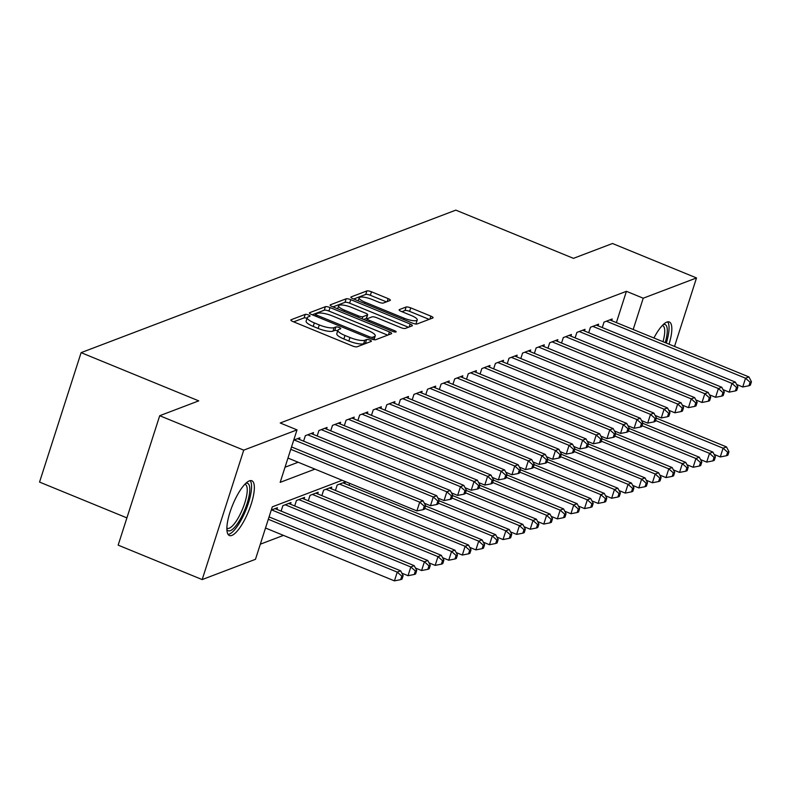 <?xml version="1.0" encoding="UTF-8"?>
<svg xmlns="http://www.w3.org/2000/svg" width="791" height="791" viewBox="0 0 791 791"><rect width="100%" height="100%" fill="white"/><g stroke="black" fill="none" stroke-linecap="round" stroke-linejoin="round"><path stroke-width="1.19" d="M308.49 314.966A2.61 0.653 17.8 0 0 305.247 314.373L291.088 319.752A3.728 0.929 17.8 0 0 290.841 319.969A3.728 0.929 17.8 0 0 293.056 321.611L352.44 345.954A3.728 0.929 17.8 0 0 357.067 346.794L371.226 341.415A2.61 0.653 17.8 0 0 371.404 341.267A2.61 0.653 17.8 0 0 369.852 340.11A2.61 0.653 17.8 0 0 366.609 339.517L364.78 340.219A11.924 2.986 17.8 0 1 349.958 337.51L345.005 335.483A11.924 2.986 17.8 0 1 337.925 330.223A11.924 2.986 17.8 0 1 338.716 329.531L340.545 328.838A2.61 0.653 17.8 0 0 340.723 328.69A2.61 0.653 17.8 0 0 339.171 327.533A2.61 0.653 17.8 0 0 335.928 326.95L334.099 327.642A11.924 2.986 17.8 0 1 319.277 324.933L314.324 322.906A11.924 2.986 17.8 0 1 307.244 317.646A11.924 2.986 17.8 0 1 308.035 316.964L309.864 316.262A2.61 0.653 17.8 0 0 310.042 316.113A2.61 0.653 17.8 0 0 308.49 314.966M307.017 318.328A2.61 0.653 17.8 0 0 304.12 317.863L293.639 321.858M366.895 343.057A2.61 0.653 17.8 0 0 365.482 343.017L363.652 343.719L364.78 340.219M337.698 330.905A2.61 0.653 17.8 0 0 334.801 330.44L332.971 331.142L334.099 327.642M653.92 337.994A29.603 8.572 -67.7 0 1 666.853 322.085A29.603 8.572 -67.7 0 1 669.315 321.977A29.603 8.572 -67.7 0 1 669.038 344.194M231.842 535.438A29.603 8.572 -67.7 0 1 229.38 535.537A29.603 8.572 -67.7 0 1 231.269 508.544A29.603 8.572 -67.7 0 1 249.363 480.869A29.603 8.572 -67.7 0 1 251.835 480.76A29.603 8.572 -67.7 0 1 249.946 507.763A29.603 8.572 -67.7 0 1 231.842 535.438M390.111 300.471A3.728 0.929 17.8 0 0 390.358 300.264A3.728 0.929 17.8 0 0 388.144 298.612L371.483 291.79A3.728 0.929 17.8 0 0 366.846 290.94L351.125 296.922A3.728 0.929 17.8 0 0 350.878 297.139A3.728 0.929 17.8 0 0 353.093 298.78L412.477 323.124A3.728 0.929 17.8 0 0 417.104 323.964L432.825 317.982A3.728 0.929 17.8 0 0 433.072 317.774A3.728 0.929 17.8 0 0 430.868 316.123L410.737 307.877A3.728 0.929 17.8 0 0 406.109 307.027L399.376 309.588A3.728 0.929 17.8 0 0 399.129 309.805A3.728 0.929 17.8 0 0 401.344 311.446L411.32 315.54A9.967 2.492 17.8 0 1 417.243 319.94A9.967 2.492 17.8 0 1 404.191 318.249L365.096 302.231A9.967 2.492 17.8 0 1 359.173 297.831A9.967 2.492 17.8 0 1 372.225 299.522L378.741 302.192A3.728 0.929 17.8 0 0 383.378 303.032L390.111 300.471M342.167 480.275L272.312 506.843L255.463 559.316L202.18 579.576L118.156 545.137L159.713 415.71L198.739 400.869L81.107 352.648L455.824 210.129L573.455 258.35L612.491 243.499L696.515 277.938L674.525 346.438M159.713 415.71L243.737 450.148L297.02 429.879L280.172 482.352L314.956 469.122M616.377 322.609L626.423 291.315L280.222 422.997L297.02 429.879M626.423 291.315L643.231 298.207L696.515 277.938M330.035 307.551A3.728 0.929 17.8 0 0 325.408 306.7L309.676 312.682A3.728 0.929 17.8 0 0 309.429 312.9A3.728 0.929 17.8 0 0 311.644 314.541L371.028 338.884A3.728 0.929 17.8 0 0 375.656 339.725L391.387 333.743A3.728 0.929 17.8 0 0 391.634 333.535A3.728 0.929 17.8 0 0 389.419 331.884L330.035 307.551L328.908 311.051A3.728 0.929 17.8 0 0 324.28 310.201L312.227 314.788M330.401 304.802L346.122 298.82A3.728 0.929 17.8 0 1 350.759 299.67L410.143 324.003A3.728 0.929 17.8 0 1 412.358 325.655A3.728 0.929 17.8 0 1 412.111 325.862L405.378 328.423A3.728 0.929 17.8 0 1 400.74 327.583L376.664 317.705A3.728 0.929 17.8 0 0 372.027 316.865L367.568 318.565A3.728 0.929 17.8 0 0 367.321 318.773A3.728 0.929 17.8 0 0 369.535 320.424L394.61 330.697A2.61 0.653 17.8 0 1 396.153 331.844A2.61 0.653 17.8 0 1 392.741 331.409L332.368 306.661A3.728 0.929 17.8 0 1 330.154 305.019A3.728 0.929 17.8 0 1 330.401 304.802L330.233 305.336M299.374 439.43L299.908 437.769L293.738 440.112M312.949 434.269L313.483 432.608L305.336 435.703L303.586 441.16M326.525 429.098L327.059 427.447L318.911 430.541L317.161 435.989M340.1 423.936L340.634 422.275L332.487 425.38L330.737 430.828M353.686 418.775L354.21 417.114L346.072 420.209L344.322 425.667M367.261 413.614L367.795 411.953L359.648 415.048L357.898 420.505M380.837 408.443L381.371 406.792L373.223 409.886L371.473 415.334M394.412 403.281L394.946 401.62L386.799 404.725L385.049 410.173M407.988 398.12L408.522 396.459L400.375 399.554L398.624 405.012M421.563 392.959L422.097 391.298L413.95 394.393L412.2 399.851M435.139 387.788L435.673 386.137L427.526 389.231L425.776 394.679M448.715 382.626L449.248 380.965L441.101 384.07L439.351 389.518M462.29 377.465L462.824 375.804L454.677 378.909L452.927 384.357M475.875 372.304L476.4 370.643L468.262 373.738L466.512 379.196M489.451 367.133L489.985 365.482L481.838 368.576L480.088 374.024M503.027 361.971L503.56 360.31L495.413 363.415L493.663 368.863M516.602 356.81L517.136 355.149L508.989 358.254L507.239 363.702M530.178 351.649L530.712 349.988L522.564 353.083L520.814 358.541M543.753 346.478L544.287 344.827L536.14 347.921L534.39 353.369M557.329 341.317L557.863 339.655L549.715 342.76L547.965 348.208M570.904 336.155L571.438 334.494L563.291 337.599L561.541 343.047M584.49 330.994L585.014 329.333L576.876 332.428L575.116 337.886M598.065 325.833L598.599 324.172L590.452 327.266L588.702 332.714M285.037 467.224L298.158 462.241M602.277 327.553L604.027 322.105L612.175 319L611.641 320.662M260.328 544.188L283.465 535.388M276.909 509.394L277.443 507.733L271.273 510.076M281.121 511.115L282.871 505.667L291.019 502.572L290.485 504.233M294.697 505.953L296.447 500.505L304.594 497.401L304.06 499.062M308.282 500.792L310.032 495.344L318.17 492.239L317.646 493.9M321.858 495.631L323.608 490.173L331.755 487.078L331.221 488.739M335.433 490.46L337.184 485.012L345.331 481.917L344.797 483.578M349.009 485.298L349.642 483.341M81.107 352.648L39.55 482.085L126.906 517.887M202.18 579.576L243.737 450.148M633.186 329.491L643.231 298.207M307.244 317.646L306.117 321.146A11.924 2.986 17.8 0 0 313.206 326.406L314.324 322.906M332.971 331.142A11.924 2.986 17.8 0 1 318.15 328.433L313.206 326.406M337.925 330.223L336.798 333.713A11.924 2.986 17.8 0 0 343.887 338.983L345.005 335.483M363.652 343.719A11.924 2.986 17.8 0 1 348.831 341.01L343.887 338.983M387.709 335.147L328.908 311.051M315.757 314.017A2.61 0.653 17.8 0 0 315.589 314.165A2.61 0.653 17.8 0 0 317.142 315.322L369.268 336.689A2.61 0.653 17.8 0 0 372.502 337.273L374.44 336.541A11.924 2.986 17.8 0 0 375.231 335.859A11.924 2.986 17.8 0 0 368.141 330.589L332.517 315.995A11.924 2.986 17.8 0 0 317.695 313.285L315.757 314.017M373.876 339.715A11.924 2.986 17.8 0 0 374.103 339.359L375.231 335.859M332.952 306.898L345.005 302.32L346.122 298.82M408.433 327.266L349.632 303.171A3.728 0.929 17.8 0 0 345.005 302.32M351.669 307.462A9.967 2.492 17.8 0 0 338.617 305.781A9.967 2.492 17.8 0 0 344.54 310.181L358.313 315.827A3.728 0.929 17.8 0 0 362.95 316.667L367.41 314.966A3.728 0.929 17.8 0 0 367.657 314.759A3.728 0.929 17.8 0 0 365.442 313.107L351.669 307.462M366.46 317.942A3.728 0.929 17.8 0 1 366.54 318.259A3.728 0.929 17.8 0 1 366.292 318.466L363.633 319.475M415.532 323.984A9.967 2.492 17.8 0 0 416.125 323.44L417.243 319.94M429.157 319.386L409.619 311.377A3.728 0.929 17.8 0 0 404.982 310.527L401.927 311.694M386.433 301.875L370.356 295.28A3.728 0.929 17.8 0 0 365.729 294.44L353.676 299.018M265.509 528.022L394.432 580.871L397.24 572.12L400.642 570.825L269.078 516.909M268.317 519.282L397.24 572.12L401.788 576.145L400.661 579.645L402.026 579.131L403.143 575.63L401.788 576.145M400.642 570.825L403.143 575.63M400.661 579.645L394.432 580.871M287.973 458.068L416.897 510.907L419.705 502.156L290.781 449.318M424.253 506.181L423.126 509.681L424.49 509.167L425.607 505.667L424.253 506.181L419.705 502.156L423.096 500.871L291.543 446.945M416.897 510.907L423.126 509.681M425.607 505.667L423.096 500.871M245.774 483.341A25.619 7.416 -67.7 0 1 246.96 503.926A25.619 7.416 -67.7 0 1 230.339 530.662A25.619 7.416 -67.7 0 1 226.879 529.456M226.869 528.101A23.72 6.862 112.3 0 0 227.244 528.309A23.72 6.862 112.3 0 0 229.212 528.22A23.72 6.862 112.3 0 0 243.717 506.042A23.72 6.862 112.3 0 0 245.23 484.418A23.72 6.862 112.3 0 0 244.824 484.3M228.085 534.439A29.405 8.513 112.3 0 0 229.212 534.162A29.405 8.513 112.3 0 0 246.406 508.742A29.405 8.513 112.3 0 0 250.134 480.641M663.253 324.557A25.619 7.416 -67.7 0 1 667.129 333.446A25.619 7.416 -67.7 0 1 665.221 342.622M662.996 341.712A23.72 6.862 112.3 0 0 664.578 333.851A23.72 6.862 112.3 0 0 662.71 325.635A23.72 6.862 112.3 0 0 662.304 325.516M666.299 343.067A29.405 8.513 112.3 0 0 668.87 331.241A29.405 8.513 112.3 0 0 667.624 321.858M401.868 573.188L408.018 575.7L410.816 566.959L414.217 565.664L275.07 508.633M271.679 509.928L410.816 566.959L415.364 570.983L414.247 574.484L415.601 573.969L416.719 570.469L415.364 570.983M414.217 565.664L416.719 570.469M414.247 574.484L408.018 575.7M415.443 568.017L421.593 570.538L424.401 561.798L427.793 560.503L288.646 503.471M285.254 504.767L424.401 561.798L428.94 565.822L427.822 569.322L429.177 568.798L430.304 565.308L428.94 565.822M427.793 560.503L430.304 565.308M427.822 569.322L421.593 570.538M429.019 562.856L435.169 565.377L437.977 556.627L441.368 555.341L302.221 498.31M298.83 499.596L437.977 556.627L442.515 560.661L441.398 564.151L442.752 563.637L443.88 560.137L442.515 560.661M441.368 555.341L443.88 560.137M441.398 564.151L435.169 565.377M442.594 557.695L448.744 560.216L451.552 551.465L454.944 550.17L315.797 493.149M312.405 494.434L451.552 551.465L456.1 555.49L454.973 558.99L456.328 558.476L457.455 554.975L456.1 555.49M454.944 550.17L457.455 554.975M454.973 558.99L448.744 560.216M424.332 503.224L430.472 505.736L433.28 496.995L294.133 439.964M437.828 501.019L436.701 504.52L438.066 504.005L439.183 500.505L437.828 501.019L433.28 496.995L436.681 495.7L297.535 438.669M430.472 505.736L436.701 504.52M439.183 500.505L436.681 495.7M437.907 498.053L444.048 500.574L446.856 491.834L307.709 434.803M451.404 495.858L450.287 499.358L451.641 498.844L452.759 495.344L451.404 495.858L446.856 491.834L450.257 490.539L311.11 433.508M444.048 500.574L450.287 499.358M452.759 495.344L450.257 490.539M451.483 492.892L457.633 495.413L460.441 486.663L321.294 429.642M464.979 490.697L463.862 494.197L465.217 493.673L466.344 490.173L464.979 490.697L460.441 486.663L463.833 485.377L324.686 428.346M457.633 495.413L463.862 494.197M466.344 490.173L463.833 485.377M465.059 487.731L471.209 490.252L474.017 481.501L334.87 424.47M478.555 485.526L477.438 489.026L478.792 488.512L479.919 485.012L478.555 485.526L474.017 481.501L477.408 480.216L338.261 423.185M471.209 490.252L477.438 489.026M479.919 485.012L477.408 480.216M456.18 552.533L462.32 555.045L465.128 546.304L468.519 545.009L329.372 487.978M325.981 489.273L465.128 546.304L469.676 550.328L468.549 553.829L469.903 553.314L471.031 549.814L469.676 550.328M468.519 545.009L471.031 549.814M468.549 553.829L462.32 555.045M478.634 482.569L484.784 485.081L487.592 476.34L348.445 419.309M492.131 480.364L491.013 483.865L492.368 483.35L493.495 479.85L492.131 480.364L487.592 476.34L490.984 475.045L351.837 418.024M484.784 485.081L491.013 483.865M493.495 479.85L490.984 475.045M469.755 547.362L475.895 549.883L478.703 541.143L482.095 539.848L342.948 482.817M339.557 484.112L478.703 541.143L483.252 545.167L482.124 548.667L483.479 548.143L484.606 544.653L483.252 545.167M482.095 539.848L484.606 544.653M482.124 548.667L475.895 549.883M492.21 477.398L498.36 479.919L501.168 471.179L362.021 414.148M505.716 475.203L504.589 478.703L505.943 478.189L507.071 474.689L505.716 475.203L501.168 471.179L504.559 469.884L365.412 412.853M498.36 479.919L504.589 478.703M507.071 474.689L504.559 469.884M483.331 542.201L489.471 544.722L492.279 535.972L495.67 534.686L425.528 505.933M424.767 508.306L492.279 535.972L496.827 540.006L495.7 543.496L497.064 542.982L498.182 539.482L496.827 540.006M495.67 534.686L498.182 539.482M495.7 543.496L489.471 544.722M505.795 472.237L511.935 474.758L514.743 466.008L375.596 408.987M519.292 470.042L518.164 473.542L519.519 473.018L520.646 469.528L519.292 470.042L514.743 466.008L518.135 464.722L378.988 407.691M511.935 474.758L518.164 473.542M520.646 469.528L518.135 464.722M496.906 537.04L503.046 539.561L505.854 530.81L509.256 529.525L439.104 500.772M438.343 503.135L505.854 530.81L510.403 534.835L509.275 538.335L510.64 537.821L511.757 534.321L510.403 534.835M509.256 529.525L511.757 534.321M509.275 538.335L503.046 539.561M519.371 467.076L525.511 469.597L528.319 460.846L389.172 403.815M532.867 464.871L531.74 468.371L533.104 467.857L534.222 464.357L532.867 464.871L528.319 460.846L531.71 459.561L392.563 402.53M525.511 469.597L531.74 468.371M534.222 464.357L531.71 459.561M510.482 531.878L516.622 534.39L519.43 525.649L522.831 524.354L452.679 495.601M451.918 497.974L519.43 525.649L523.978 529.673L522.861 533.174L524.215 532.659L525.333 529.159L523.978 529.673M522.831 524.354L525.333 529.159M522.861 533.174L516.622 534.39M532.946 461.914L539.086 464.426L541.894 455.685L402.748 398.654M546.443 459.709L545.315 463.21L546.68 462.695L547.797 459.195L546.443 459.709L541.894 455.685L545.296 454.39L406.149 397.369M539.086 464.426L545.315 463.21M547.797 459.195L545.296 454.39M524.057 526.707L530.207 529.228L533.015 520.488L536.407 519.193L466.255 490.44M465.494 492.813L533.015 520.488L537.554 524.512L536.436 528.012L537.791 527.488L538.918 523.998L537.554 524.512M536.407 519.193L538.918 523.998M536.436 528.012L530.207 529.228M546.522 456.743L552.662 459.264L555.47 450.524L416.323 393.493M560.018 454.548L558.891 458.048L560.255 457.534L561.373 454.034L560.018 454.548L555.47 450.524L558.871 449.229L419.724 392.198M552.662 459.264L558.891 458.048M561.373 454.034L558.871 449.229M537.633 521.546L543.783 524.067L546.591 515.317L549.982 514.031L479.83 485.279M479.069 487.651L546.591 515.317L551.129 519.351L550.012 522.841L551.367 522.327L552.494 518.827L551.129 519.351M549.982 514.031L552.494 518.827M550.012 522.841L543.783 524.067M560.097 451.582L566.237 454.103L569.045 445.353L429.909 388.332M573.594 449.387L572.476 452.887L573.831 452.363L574.948 448.873L573.594 449.387L569.045 445.353L572.447 444.067L433.3 387.036M566.237 454.103L572.476 452.887M574.948 448.873L572.447 444.067M551.208 516.385L557.358 518.906L560.166 510.155L563.558 508.87L493.406 480.117M492.645 482.48L560.166 510.155L564.705 514.18L563.587 517.68L564.942 517.166L566.069 513.666L564.705 514.18M563.558 508.87L566.069 513.666M563.587 517.68L557.358 518.906M573.673 446.421L579.823 448.942L582.631 440.192L443.484 383.16M587.169 444.226L586.052 447.716L587.406 447.202L588.534 443.702L587.169 444.226L582.631 440.192L586.022 438.906L446.875 381.875M579.823 448.942L586.052 447.716M588.534 443.702L586.022 438.906M564.784 511.223L570.934 513.735L573.742 504.994L577.133 503.699L506.982 474.946M506.22 477.319L573.742 504.994L578.29 509.018L577.163 512.519L578.518 512.004L579.645 508.504L578.29 509.018M577.133 503.699L579.645 508.504M577.163 512.519L570.934 513.735M587.248 441.259L593.398 443.771L596.206 435.03L457.06 377.999M600.745 439.054L599.627 442.555L600.982 442.04L602.109 438.54L600.745 439.054L596.206 435.03L599.598 433.735L460.451 376.714M593.398 443.771L599.627 442.555M602.109 438.54L599.598 433.735M578.369 506.052L584.509 508.573L587.317 499.833L590.709 498.538L520.557 469.785M519.796 472.158L587.317 499.833L591.866 503.857L590.739 507.357L592.093 506.833L593.22 503.343L591.866 503.857M590.709 498.538L593.22 503.343M590.739 507.357L584.509 508.573M600.824 436.098L606.974 438.61L609.782 429.869L470.635 372.838M614.33 433.893L613.203 437.393L614.558 436.879L615.685 433.379L614.33 433.893L609.782 429.869L613.173 428.574L474.027 371.543M606.974 438.61L613.203 437.393M615.685 433.379L613.173 428.574M591.945 500.891L598.085 503.412L600.893 494.662L604.284 493.376L534.143 464.624M533.381 466.997L600.893 494.662L605.441 498.696L604.314 502.186L605.679 501.672L606.796 498.172L605.441 498.696M604.284 493.376L606.796 498.172M604.314 502.186L598.085 503.412M614.399 430.927L620.549 433.448L623.357 424.698L484.211 367.677M627.906 428.732L626.779 432.232L628.133 431.708L629.26 428.218L627.906 428.732L623.357 424.698L626.749 423.412L487.602 366.381M620.549 433.448L626.779 432.232M629.26 428.218L626.749 423.412M605.52 495.73L611.661 498.251L614.469 489.5L617.87 488.215L547.718 459.462M546.957 461.825L614.469 489.5L619.017 493.525L617.89 497.025L619.254 496.511L620.371 493.011L619.017 493.525M617.87 488.215L620.371 493.011M617.89 497.025L611.661 498.251M627.985 425.766L634.125 428.287L636.933 419.537L497.786 362.505M641.481 423.571L640.354 427.061L641.709 426.547L642.836 423.047L641.481 423.571L636.933 419.537L640.324 418.251L501.178 361.22M634.125 428.287L640.354 427.061M642.836 423.047L640.324 418.251M619.096 490.568L625.236 493.08L628.044 484.339L631.445 483.044L561.294 454.291M560.532 456.664L628.044 484.339L632.592 488.363L631.465 491.864L632.83 491.349L633.947 487.849L632.592 488.363M631.445 483.044L633.947 487.849M631.465 491.864L625.236 493.08M641.56 420.604L647.7 423.116L650.509 414.375L511.362 357.344M655.057 418.399L653.93 421.9L655.294 421.385L656.411 417.885L655.057 418.399L650.509 414.375L653.9 413.08L514.763 356.059M647.7 423.116L653.93 421.9M656.411 417.885L653.9 413.08M632.671 485.397L638.821 487.918L641.62 479.178L645.021 477.883L574.869 449.13M574.108 451.503L641.62 479.178L646.168 483.202L645.051 486.702L646.405 486.178L647.522 482.688L646.168 483.202M645.021 477.883L647.522 482.688M645.051 486.702L638.821 487.918M655.136 415.443L661.276 417.955L664.084 409.214L524.937 352.183M668.632 413.238L667.505 416.738L668.87 416.224L669.987 412.724L668.632 413.238L664.084 409.214L667.485 407.919L528.339 350.888M661.276 417.955L667.505 416.738M669.987 412.724L667.485 407.919M646.247 480.236L652.397 482.757L655.205 474.007L658.596 472.721L588.445 443.969M587.683 446.342L655.205 474.007L659.743 478.041L658.626 481.531L659.981 481.017L661.108 477.517L659.743 478.041M658.596 472.721L661.108 477.517M658.626 481.531L652.397 482.757M668.711 410.272L674.852 412.793L677.66 404.053L538.513 347.022M682.208 408.077L681.091 411.577L682.445 411.053L683.562 407.563L682.208 408.077L677.66 404.053L681.061 402.757L541.914 345.726M674.852 412.793L681.091 411.577M683.562 407.563L681.061 402.757M659.823 475.075L665.973 477.596L668.781 468.845L672.172 467.56L602.02 438.807M601.259 441.17L668.781 468.845L673.319 472.87L672.202 476.37L673.556 475.856L674.683 472.356L673.319 472.87M672.172 467.56L674.683 472.356M672.202 476.37L665.973 477.596M682.287 405.111L688.437 407.632L691.245 398.882L552.098 341.85M695.783 402.916L694.666 406.406L696.021 405.892L697.148 402.392L695.783 402.916L691.245 398.882L694.636 397.596L555.49 340.565M688.437 407.632L694.666 406.406M697.148 402.392L694.636 397.596M673.398 469.913L679.548 472.425L682.356 463.684L685.748 462.389L615.596 433.636M614.834 436.009L682.356 463.684L686.904 467.708L685.777 471.209L687.132 470.694L688.259 467.194L686.904 467.708M685.748 462.389L688.259 467.194M685.777 471.209L679.548 472.425M695.862 399.949L702.013 402.471L704.821 393.72L565.674 336.689M709.359 397.744L708.242 401.245L709.596 400.73L710.723 397.23L709.359 397.744L704.821 393.72L708.212 392.425L569.065 335.404M702.013 402.471L708.242 401.245M710.723 397.23L708.212 392.425M686.983 464.742L693.124 467.263L695.932 458.523L699.323 457.228L629.171 428.475M628.41 430.848L695.932 458.523L700.48 462.547L699.353 466.047L700.707 465.533L701.835 462.033L700.48 462.547M699.323 457.228L701.835 462.033M699.353 466.047L693.124 467.263M709.438 394.788L715.588 397.3L718.396 388.559L579.249 331.528M722.934 392.583L721.817 396.083L723.172 395.569L724.299 392.069L722.934 392.583L718.396 388.559L721.788 387.264L582.641 330.233M715.588 397.3L721.817 396.083M724.299 392.069L721.788 387.264M700.559 459.581L706.699 462.102L709.507 453.352L712.899 452.066L642.757 423.314M641.995 425.687L709.507 453.352L714.055 457.386L712.928 460.876L714.283 460.362L715.41 456.862L714.055 457.386M712.899 452.066L715.41 456.862M712.928 460.876L706.699 462.102M723.014 389.617L729.164 392.138L731.972 383.398L592.825 326.367M736.52 387.422L735.393 390.922L736.747 390.398L737.874 386.908L736.52 387.422L731.972 383.398L735.363 382.102L596.216 325.071M729.164 392.138L735.393 390.922M737.874 386.908L735.363 382.102M714.135 454.42L720.275 456.941L723.083 448.19L726.474 446.905L656.332 418.152M655.571 420.515L723.083 448.19L727.631 452.215L726.504 455.715L727.868 455.201L728.986 451.701L727.631 452.215M726.474 446.905L728.986 451.701M726.504 455.715L720.275 456.941M736.599 384.456L742.739 386.977L745.547 378.227L606.4 321.195M750.095 382.261L748.968 385.751L750.323 385.237L751.45 381.737L750.095 382.261L745.547 378.227L748.939 376.941L609.792 319.91M742.739 386.977L748.968 385.751M751.45 381.737L748.939 376.941M304.12 317.863L305.247 314.373M365.482 343.017L366.609 339.517M334.801 330.44L335.928 326.95M318.15 328.433L319.277 324.933M348.831 341.01L349.958 337.51M290.92 320.286L291.088 319.752M388.46 334.86L389.419 331.884M309.508 313.216L309.676 312.682M324.28 310.201L325.408 306.7M316.716 316.627L317.142 315.322M368.843 337.984L369.268 336.689M371.889 339.201L372.502 337.273M373.451 339.626L374.44 336.541M349.632 303.171L350.759 299.67M409.184 326.98L410.143 324.003M369.11 321.719L369.535 320.424M394.225 331.884L394.61 330.697M344.125 311.486L344.54 310.181M357.898 317.122L358.313 315.827M362.229 318.902L362.95 316.667M366.292 318.466L367.41 314.966M364.681 303.536L365.096 302.231M403.776 319.554L404.191 318.249M399.208 310.121L399.376 309.588M404.982 310.527L406.109 307.027M409.619 311.377L410.737 307.877M429.909 319.089L430.868 316.123M350.957 297.456L351.125 296.922M365.729 294.44L366.846 290.94M370.356 295.28L371.483 291.79M387.185 301.589L388.144 298.612M315.026 315.925L315.589 314.165M366.688 320.731L367.321 318.773M337.638 308.826L338.617 305.781M366.54 318.259L367.657 314.759M358.194 300.877L359.173 297.831"/></g></svg>
